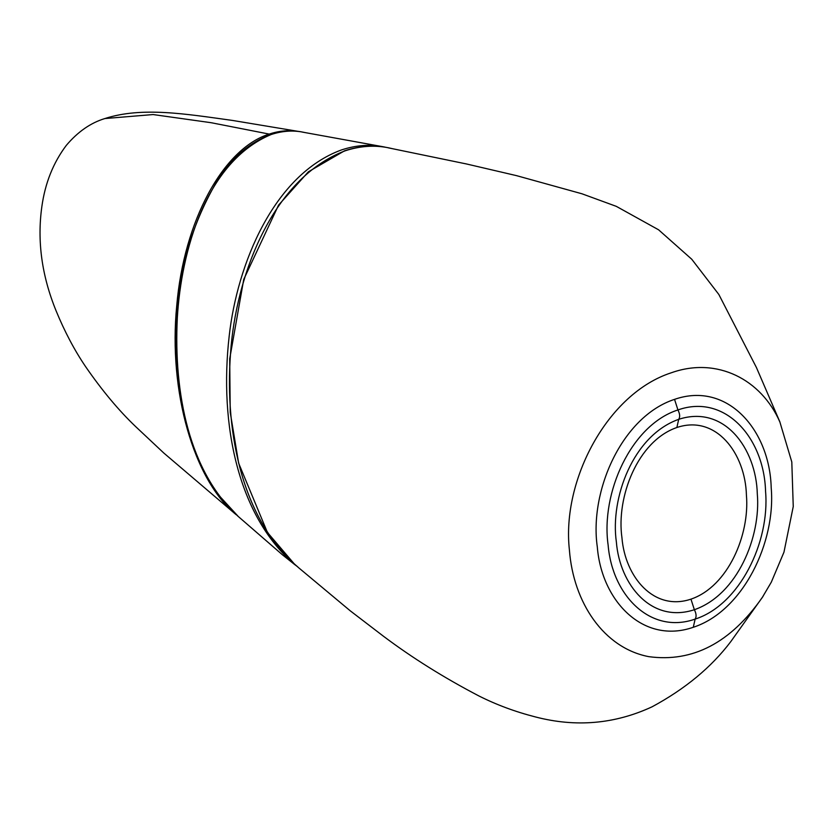 <?xml version="1.0" encoding="UTF-8"?>
<svg xmlns="http://www.w3.org/2000/svg" width="835" height="835" viewBox="0 0 835 835"><rect width="100%" height="100%" fill="white"/><g stroke="black" fill="none" stroke-linecap="round" stroke-linejoin="round"><path stroke-width="1.25" d="M677.936 409.943C724.905 393.327 764.129 437.603 765.57 491.46C769.912 542.145 739.664 604.78 695.137 619.1C650.663 634.777 612.253 595.585 608.13 545.078C600.668 493.067 630.999 425.046 677.936 409.943C679.93 413.857 680.191 416.989 678.709 419.327C632.878 435.588 610.041 498.432 616.376 542.04C619.695 584.427 651.258 623.902 694.365 609.717C737.722 594.603 761.019 536.279 757.303 493.944C756.197 448.687 724.394 404.453 678.709 419.327L676.861 427.51C716.033 414.369 745.342 453.29 746.427 495.259C749.82 534.536 728.193 586.462 690.962 599.144L694.365 609.717C696.359 613.631 696.609 616.762 695.137 619.1L693.28 627.283C743.38 610.959 775.966 541.863 771.196 487.755C769.776 430.171 727.421 380.969 674.544 399.36L677.936 409.943M762.272 597.505L771.3 582.183L783.971 552.144L793.25 506.542L791.799 461.974L779.9 422.061C761.374 379.539 717.14 356.503 671.476 372.723C607.494 393.254 561.569 480.375 569.397 549.91C573.342 602.724 603.893 648.085 648.795 656.654C692.653 662.604 730.479 642.887 762.272 597.505L763.044 596.315M299.869 131.648L232.631 120.459C185.975 114.009 142.075 106.504 104.866 118.549C90.681 122.829 77.822 131.784 66.289 145.405C53.283 162.679 45.142 183.053 41.865 206.516C37.011 240.918 41.76 275.707 56.112 310.87C64.619 331.579 74.43 350.147 85.546 366.565C102.079 390.529 118.8 410.549 135.698 426.643L163.817 453.04L236.18 514.704C193.626 480.167 168.263 390.978 176.738 305.693C183.846 221.327 222.945 148.599 269.214 134.091C279.36 130.698 289.515 129.874 299.681 131.617M237.578 515.832C189.503 471.817 173.513 393.859 177.323 317.843C181.185 251.94 205.577 161.906 271.166 134.518C281.792 131.043 292.093 130.208 302.072 131.982M238.006 516.187L218.624 495.082C202.602 472.391 191.33 446.193 184.827 416.456C177.771 385.958 175.099 354.009 176.79 320.598C178.126 270.488 192.05 223.133 218.551 178.513C232.433 157.251 249.759 142.597 270.54 134.539C282.449 130.928 292.97 130.083 302.113 131.993L304.514 132.462M674.544 399.36C621.72 416.665 589.207 491.45 597.307 546.956C601.586 600.991 643.221 644.703 693.28 627.283M690.962 599.144C653.993 611.596 625.102 577.048 621.95 537.771C616.126 497.295 637.502 441.089 676.861 427.51M297.938 567.048C244.029 521.583 224.333 436.319 230.564 352.913C235.794 276.719 271.928 178.429 345.22 150.78C360.021 145.979 374.372 144.966 388.265 147.753L391.73 148.515M104.866 118.549L153.108 114.552L211.151 122.714L269.214 134.091M383.923 146.897L386.073 147.357L383.923 146.897C370.218 144.111 356.065 145.123 341.473 149.935C273.723 174.682 237.161 264.288 229.197 336.014C219 424.9 238.246 516.698 295.173 564.898L295.235 564.951M763.065 596.336L730.844 641.541C711.451 667.196 685.18 688.958 652.041 706.827C614.696 724.112 575.795 727.473 535.339 716.91C515.383 711.817 496.595 704.844 478.977 695.993C443.99 677.717 412.166 657.803 383.474 636.249L350.335 610.886L297.876 567.101M779.932 422.04L756.406 367.483L718.831 294.463L691.766 259.257L658.585 229.802L616.293 206.349L581.953 193.783L516.552 175.653L466.608 163.994L388.275 147.826M294.536 564.199L267.409 532.406L238.643 463.154L230.22 412.302L229.709 358.799L243.737 279.412L278.546 205.139L308.428 171.77L344.563 150.801C359.645 145.906 374.32 144.904 388.588 147.826M295.173 564.898L297.604 566.777M295.214 564.982L282.637 554.972L237.547 515.863M381.271 146.417L302.061 132.034"/></g></svg>
